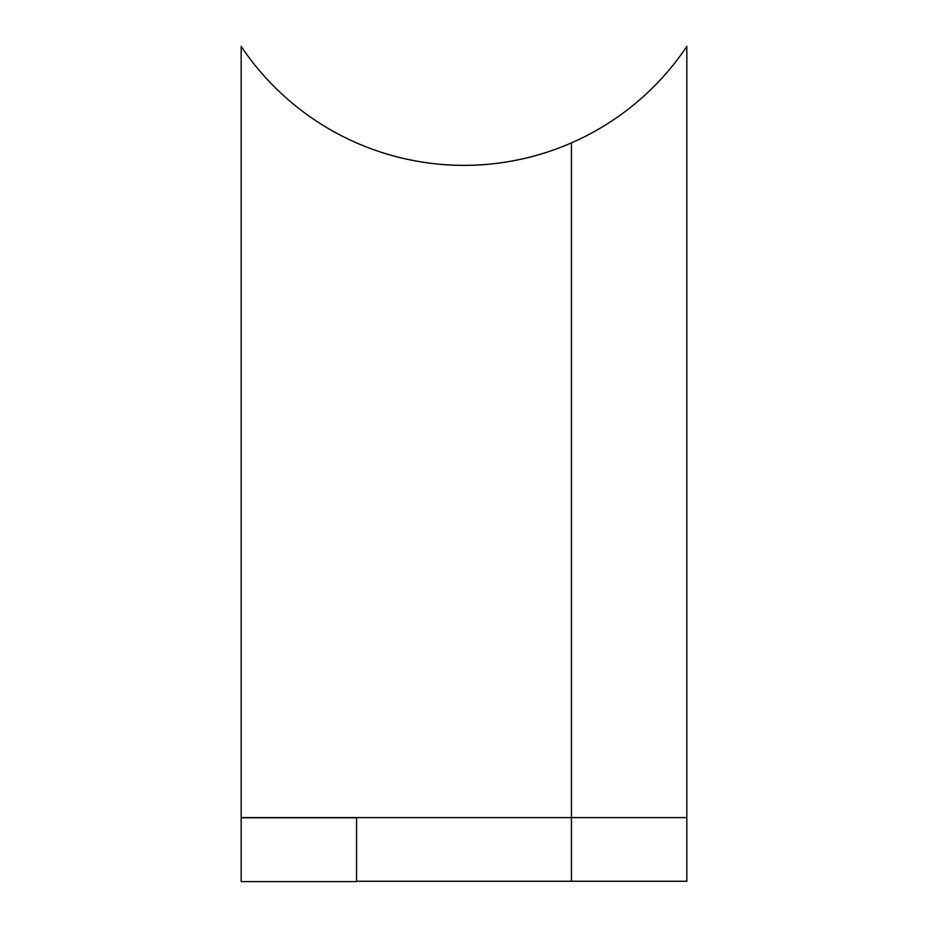 <?xml version="1.0" encoding="UTF-8"?>
<svg xmlns="http://www.w3.org/2000/svg" width="928" height="928" viewBox="0 0 928 928"><rect width="100%" height="100%" fill="white"/><g stroke="black" fill="none" stroke-linecap="round" stroke-linejoin="round"><path stroke-width="1.39" d="M241.164 817.765L356.561 817.765L356.561 881.6L241.164 881.6L241.164 46.4A268.192 268.192 0 0 0 571.439 142.889L571.439 817.591L571.439 142.889A268.192 268.192 0 0 0 686.836 46.4L686.836 881.264L571.439 881.264L571.439 817.591L571.439 881.264L356.561 881.264M464 165.346C502.5 165.671 536.407 155.394 535.63 155.614C536.477 155.382 502.454 165.671 464.07 165.346C425.546 165.683 391.593 155.394 392.37 155.614C391.523 155.382 425.592 165.683 464 165.346M241.164 817.591L686.836 817.591"/></g></svg>
